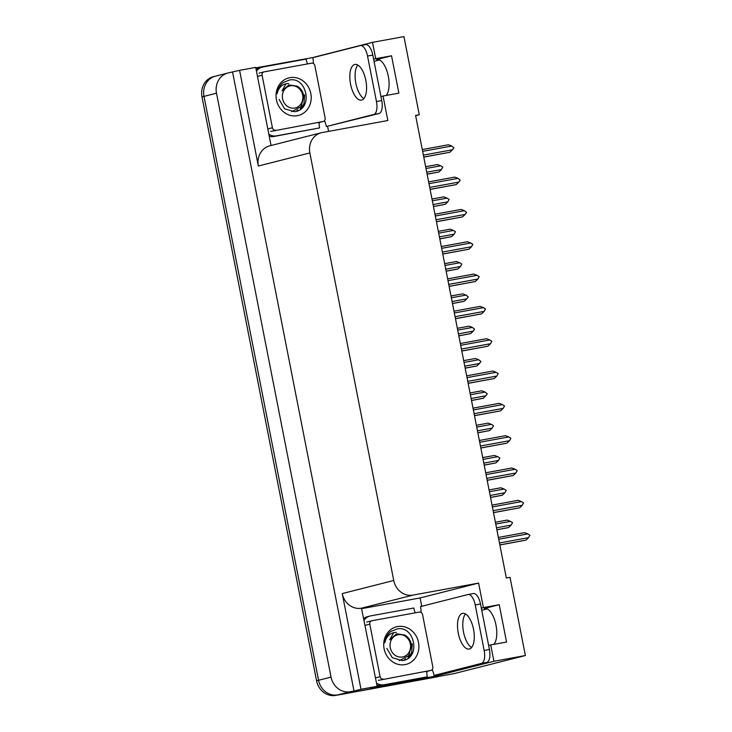 <?xml version="1.0" encoding="UTF-8"?>
<svg xmlns="http://www.w3.org/2000/svg" width="732" height="732" viewBox="0 0 732 732"><rect width="100%" height="100%" fill="white"/><g stroke="black" fill="none" stroke-linecap="round" stroke-linejoin="round"><path stroke-width="1.1" d="M415.639 115.711L419.28 114.778L403.945 36.6L372.515 42.355L375.717 58.688L391.538 55.797L376.641 59.576A19.032 8.235 79.6 0 1 376.879 59.53A19.032 8.235 79.6 0 1 387.722 73.676A19.032 8.235 79.6 0 1 386.194 95.453M374.043 61.351L379.496 59.96M488.647 645.468L490.733 644.938L493.935 661.28L525.375 655.524L454.38 673.559L337.818 694.888A17.843 16.077 -104.3 0 1 318.557 680.284L203.999 96.368A17.843 16.077 -104.3 0 1 215.428 76.183A17.843 16.077 -104.3 0 1 216.388 75.972M361.901 608.603L420.104 597.952L421.733 606.279M435.256 675.215L435.439 676.139L370.145 688.089L377.145 686.305L361.489 608.182A17.843 16.077 75.7 0 1 342.237 593.579L361.004 689.26L377.145 686.305M255.816 67.866L314.046 57.371M327.57 126.297L328.567 131.385M271.05 145.512L255.715 67.39L239.584 70.336L258.35 166.027A17.843 16.077 75.7 0 1 269.779 145.833L321.284 132.748A17.843 16.077 75.7 0 0 309.856 152.942L393.734 580.494A17.843 16.077 75.7 0 0 412.994 595.098L478.6 583.093L420.104 597.952M232.584 72.12L354.004 691.045L350.317 691.713A17.843 16.077 -104.3 0 1 331.056 677.109L216.498 93.193A17.843 16.077 -104.3 0 1 227.927 72.999A17.843 16.077 -104.3 0 1 228.887 72.797L239.584 70.336M372.515 42.355L314.01 57.215M493.935 661.28L435.439 676.139M361.004 689.26L354.004 691.045M481.738 610.259L487.192 608.868M525.375 655.524L510.03 577.338L506.343 578.015L415.593 115.455L419.28 114.778M380.951 96.56L383.046 96.029L387.85 120.533L322.236 132.547A17.843 16.077 75.7 0 0 321.284 132.748M478.6 583.093L483.404 607.597L481.317 608.127M375.717 58.688L373.631 59.219M490.733 644.938L506.553 642.046L499.233 604.705L483.404 607.597M391.538 55.797L398.867 93.138L383.046 96.029M493.89 644.361A19.032 8.235 -100.4 0 0 495.418 622.584A19.032 8.235 -100.4 0 0 484.566 608.438A19.032 8.235 -100.4 0 0 484.328 608.484L484.804 608.402M499.233 604.705L484.328 608.484M439.511 676.249A17.843 16.077 -104.3 0 1 438.55 676.459L337.818 694.888A17.843 16.077 -104.3 0 1 318.557 680.284L203.999 96.368A17.843 16.077 -104.3 0 1 215.428 76.183L227.927 72.999M439.035 676.368L437.516 676.752A17.843 16.077 -104.3 0 1 436.556 676.963L335.814 695.4A17.843 16.077 -104.3 0 1 316.563 680.797L202.005 96.88A17.843 16.077 -104.3 0 1 213.433 76.686L215.428 76.183M496.882 529.794L508.621 527.562L496.863 529.721M495.756 524.048L510.46 521.358L512.537 522.666L511.192 525.091L496.488 527.79M510.46 521.358L507.157 520.095L495.399 522.245M508.621 527.562L511.192 525.091M498.739 539.237L527.836 533.912L524.524 532.649L498.382 537.434M527.836 533.912L529.904 535.22L528.568 537.645L499.471 542.97M499.864 544.983L525.997 540.115L499.846 544.901M525.997 540.115L528.568 537.645M490.541 497.476L502.28 495.244L490.522 497.394M489.415 491.73L504.119 489.04L506.196 490.349L504.851 492.773L490.147 495.463M504.119 489.04L500.816 487.777L489.058 489.928M502.28 495.244L504.851 492.773M484.2 465.149L495.939 462.917L484.181 465.067M483.074 459.403L497.778 456.713L499.855 458.022L498.51 460.446L483.806 463.136M497.778 456.713L494.475 455.45L482.717 457.601M495.939 462.917L498.51 460.446M477.859 432.822L489.598 430.599L477.84 432.749M476.733 427.085L491.437 424.395L493.514 425.695L492.169 428.128L477.465 430.819M491.437 424.395L488.134 423.133L476.376 425.283M489.598 430.599L492.169 428.128M492.389 506.919L521.486 501.594L518.183 500.331L492.041 505.117M521.486 501.594L523.563 502.902L522.227 505.327L493.13 510.652M493.524 512.656L519.656 507.798L493.505 512.583M519.656 507.798L522.227 505.327M486.048 474.592L515.145 469.267L511.842 468.004L485.7 472.79M515.145 469.267L517.222 470.575L515.877 473L486.78 478.325M487.183 480.338L513.306 475.471L487.164 480.256M513.306 475.471L515.877 473M479.707 442.274L508.804 436.949L505.501 435.686L479.359 440.472M508.804 436.949L510.881 438.248L509.536 440.682L480.439 446.008M480.833 448.011L506.965 443.153L480.823 447.938M506.965 443.153L509.536 440.682M473.366 409.947L502.463 404.622L499.16 403.359L473.018 408.145M502.463 404.622L504.54 405.931L503.195 408.355L474.098 413.681M474.492 415.694L500.624 410.826L474.482 415.611M500.624 410.826L503.195 408.355M365.826 80.355A18.144 7.851 -100.4 0 0 354.938 64.453A18.144 7.851 -100.4 0 0 350.582 84.235A18.144 7.851 -100.4 0 0 361.471 100.138A18.144 7.851 -100.4 0 0 365.826 80.355M363.914 98.582A18.144 7.851 79.6 0 1 355.853 83.265A18.144 7.851 79.6 0 1 357.774 65.038M367.537 56.035L376.468 101.547A11.895 5.151 79.6 0 1 373.759 114.485L326.362 126.526L379.03 113.515A11.895 5.151 79.6 0 0 381.738 100.577L372.817 55.065L367.537 56.035A11.895 5.151 79.6 0 0 360.4 45.604L365.671 44.634A11.895 5.151 79.6 0 1 372.817 55.065M313.333 63.455A11.895 5.151 79.6 0 0 312.848 57.672L360.254 45.631A11.895 5.151 79.6 0 1 360.4 45.604M324.477 120.716A11.895 5.151 79.6 0 1 326.362 126.526M269.22 136.207A11.895 10.715 75.7 0 0 273.896 136.481L319.637 127.926A11.895 10.715 -104.3 0 1 319.326 122.464M273.896 136.481L276.394 135.85A11.895 10.715 -104.3 0 1 268.827 134.194M256.465 71.205A11.895 10.715 -104.3 0 1 262.248 67.143L259.741 67.774A11.895 10.715 75.7 0 0 256.145 69.54M262.248 67.143A11.895 10.715 -104.3 0 1 262.889 66.996L306.132 59.082A11.895 10.715 -104.3 0 0 307.678 63.885M276.394 135.85L319.637 127.926M473.522 629.264A18.144 7.851 -100.4 0 0 462.633 613.361A18.144 7.851 -100.4 0 0 458.269 633.143A18.144 7.851 -100.4 0 0 469.157 649.046A18.144 7.851 -100.4 0 0 473.522 629.264M471.6 647.491A18.144 7.851 79.6 0 1 463.548 632.173A18.144 7.851 79.6 0 1 465.461 613.947M475.233 604.943L484.163 650.455A11.895 5.151 79.6 0 1 481.446 663.393L434.049 675.435L486.725 662.423A11.895 5.151 79.6 0 0 489.433 649.485L480.503 603.973L475.233 604.943A11.895 5.151 79.6 0 0 468.087 594.512L473.366 593.542A11.895 5.151 79.6 0 1 480.503 603.973M421.028 612.364A11.895 5.151 79.6 0 0 420.543 606.581L467.94 594.54A11.895 5.151 79.6 0 1 468.087 594.512M432.173 669.624A11.895 5.151 79.6 0 1 434.049 675.435M376.916 685.115A11.895 10.715 75.7 0 0 381.582 685.39L427.332 676.844A11.895 10.715 -104.3 0 1 427.012 671.372M381.582 685.39L384.08 684.759A11.895 10.715 -104.3 0 1 376.523 683.102M364.161 620.114A11.895 10.715 -104.3 0 1 369.935 616.051L367.437 616.683A11.895 10.715 75.7 0 0 363.831 618.448M369.935 616.051A11.895 10.715 -104.3 0 1 370.575 615.905L413.827 607.99A11.895 10.715 -104.3 0 0 415.373 612.794M384.08 684.759L427.332 676.844M289.89 77.656A19.389 17.477 -104.3 0 1 310.825 93.531A19.389 17.477 -104.3 0 1 297.357 115.702A19.389 17.477 -104.3 0 1 276.431 99.826A19.389 17.477 -104.3 0 1 289.89 77.656M279.121 99.479L284.638 108.839L294.548 111.685C313.735 109.626 307.047 76.192 289.396 80.044L283.101 82.579C279.661 85.406 277.638 89.185 277.053 93.916C278.7 87.117 282.57 83.64 288.673 83.475M275.616 130.195A2.974 2.681 -104.3 0 1 272.405 127.761L262.102 75.25A2.974 2.681 -104.3 0 1 264.17 71.846L311.631 63.162A2.974 2.681 -104.3 0 1 314.842 65.596L325.145 118.108A2.974 2.681 -104.3 0 1 323.077 121.503L270.611 131.467M318.402 122.692A2.974 2.681 -104.3 0 1 318.246 122.738L323.242 121.475M397.586 626.565A19.389 17.477 -104.3 0 1 418.512 642.44A19.389 17.477 -104.3 0 1 405.052 664.61A19.389 17.477 -104.3 0 1 384.117 648.735A19.389 17.477 -104.3 0 1 397.586 626.565M386.816 648.387L392.334 657.748L402.234 660.593C421.431 658.535 414.742 625.101 397.083 628.953L390.797 631.487C387.347 634.315 385.334 638.094 384.739 642.824C386.395 636.026 390.266 632.549 396.369 632.384M383.303 679.104A2.974 2.681 -104.3 0 1 380.1 676.67L369.797 624.158A2.974 2.681 -104.3 0 1 371.856 620.754L419.326 612.071A2.974 2.681 -104.3 0 1 422.538 614.505L432.841 667.017A2.974 2.681 -104.3 0 1 430.773 670.411L378.307 680.376M426.088 671.601A2.974 2.681 -104.3 0 1 425.933 671.647L430.938 670.384M301.09 108.848L303.981 103.514L304.613 94.931M300.248 109.48L304.219 95.032M296.341 111.319L297.741 109.855M302.673 95.096A11.328 10.211 -104.3 0 1 294.804 108.043A11.328 10.211 -104.3 0 1 282.579 98.774A11.328 10.211 -104.3 0 1 290.448 85.818A11.328 10.211 -104.3 0 1 302.673 95.096M286.075 83.686L281.976 90.896L289.039 84.912L297.091 86.138C300.422 88.023 302.572 90.969 303.551 94.986L301.3 106.479L291.656 111.731M288.82 84.976L281.976 90.896M408.776 657.757L411.668 652.422L412.308 643.84M407.934 658.388L411.915 643.94M404.027 660.227L405.427 658.773M410.359 644.004A11.328 10.211 -104.3 0 1 402.499 656.952A11.328 10.211 -104.3 0 1 390.266 647.683A11.328 10.211 -104.3 0 1 398.135 634.726A11.328 10.211 -104.3 0 1 410.359 644.004M393.761 632.594L389.662 639.805L396.726 633.821L404.787 635.047C408.108 636.932 410.259 639.878 411.238 643.895L408.996 655.387L399.352 660.639M396.515 633.885L389.662 639.805M471.518 400.505L483.257 398.272L471.499 400.422M470.392 394.758L485.096 392.068L487.265 393.853L485.828 395.802L471.124 398.492M485.096 392.068L481.793 390.806L470.036 392.956M483.257 398.272L485.828 395.802M465.177 368.178L476.916 365.954L465.159 368.105M464.051 362.441L478.755 359.741L480.924 361.535L479.487 363.484L464.783 366.174M478.755 359.741L475.452 358.479L463.695 360.638M476.916 365.954L479.487 363.484M458.836 335.86L470.575 333.627L458.818 335.778M457.701 330.114L472.414 327.424L474.583 329.208L473.147 331.157L458.442 333.847M472.414 327.424L469.111 326.161L457.354 328.311M470.575 333.627L473.147 331.157M467.025 377.62L496.122 372.295L492.819 371.033L466.677 375.818M496.122 372.295L498.199 373.604L496.854 376.038L467.757 381.363M468.151 383.367L494.283 378.508L468.141 383.293M494.283 378.508L496.854 376.038M460.684 345.303L489.781 339.977L486.478 338.715L460.327 343.5M489.781 339.977L491.858 341.286L490.513 343.711L461.416 349.036M461.81 351.049L487.942 346.181L461.8 350.967M487.942 346.181L490.513 343.711M454.343 312.976L483.44 307.65L480.137 306.388L453.986 311.173M483.44 307.65L485.517 308.959L484.172 311.384L455.075 316.709M455.469 318.722L481.601 313.854L455.46 318.64M481.601 313.854L484.172 311.384M452.495 303.533L464.234 301.3L452.477 303.46M451.36 297.787L466.074 295.097L468.242 296.881L466.806 298.83L452.092 301.529M466.074 295.097L462.77 293.834L451.013 295.984M464.234 301.3L466.806 298.83M446.154 271.215L457.893 268.983L446.136 271.133M445.019 265.469L459.733 262.779L461.8 264.087L460.465 266.512L445.751 269.202M459.733 262.779L456.429 261.516L444.672 263.666M457.893 268.983L460.465 266.512M439.804 238.888L451.553 236.656L439.795 238.806M438.678 233.142L453.392 230.452L455.46 231.76L454.124 234.185L439.41 236.875M453.392 230.452L450.089 229.189L438.331 231.339M451.553 236.656L454.124 234.185M433.463 206.561L445.212 204.338L433.454 206.488M432.338 200.824L447.051 198.134L449.119 199.433L447.783 201.867L433.07 204.557M447.051 198.134L443.738 196.862L431.99 199.022M445.212 204.338L447.783 201.867M427.122 174.243L438.871 172.011L427.113 174.161M425.997 168.497L440.701 165.807L442.778 167.116L441.442 169.54L426.729 172.23M440.701 165.807L437.397 164.544L425.649 166.695M438.871 172.011L441.442 169.54M448.002 280.658L477.099 275.333L473.796 274.07L447.645 278.855M477.099 275.333L479.176 276.641L477.831 279.066L448.734 284.391M449.128 286.395L475.26 281.536L449.109 286.322M475.26 281.536L477.831 279.066M441.661 248.331L470.758 243.006L467.455 241.743L441.305 246.528M470.758 243.006L472.835 244.314L471.49 246.739L442.393 252.064M442.787 254.077L468.919 249.209L442.769 253.995M468.919 249.209L471.49 246.739M435.32 216.013L464.417 210.688L461.114 209.425L434.964 214.211M464.417 210.688L466.586 212.472L465.149 214.421L436.052 219.746M436.446 221.75L462.578 216.892L436.428 221.677M462.578 216.892L465.149 214.421M428.979 183.686L458.076 178.361L454.773 177.098L428.623 181.884M458.076 178.361L460.245 180.145L458.808 182.094L429.711 187.419M430.105 189.432L456.237 184.565L430.087 189.35M456.237 184.565L458.808 182.094M422.639 151.359L451.736 146.034L448.432 144.771L422.282 149.557M451.736 146.034L453.904 147.827L452.468 149.776L423.37 155.102M423.764 157.106L449.896 152.247L423.746 157.032M449.896 152.247L452.468 149.776M376.641 59.576L377.117 59.493M216.498 93.193L202.005 96.88M331.056 677.109L316.563 680.797M350.317 691.713L335.814 695.4M393.734 580.494L342.237 593.579M309.856 152.942L258.35 166.027M412.994 595.098L361.489 608.182M436.556 676.963L438.55 676.459M376.468 101.547L381.738 100.577M373.759 114.485L379.03 113.515M484.163 650.455L489.433 649.485M481.446 663.393L486.725 662.423M272.405 127.761L267.793 128.933M323.077 121.503L318.081 122.775M262.102 75.25L257.49 76.421M380.1 676.67L375.489 677.841M430.773 670.411L425.777 671.683M369.797 624.158L365.186 625.329M264.005 71.882L259.009 73.154M371.7 620.791L366.695 622.063"/></g></svg>
